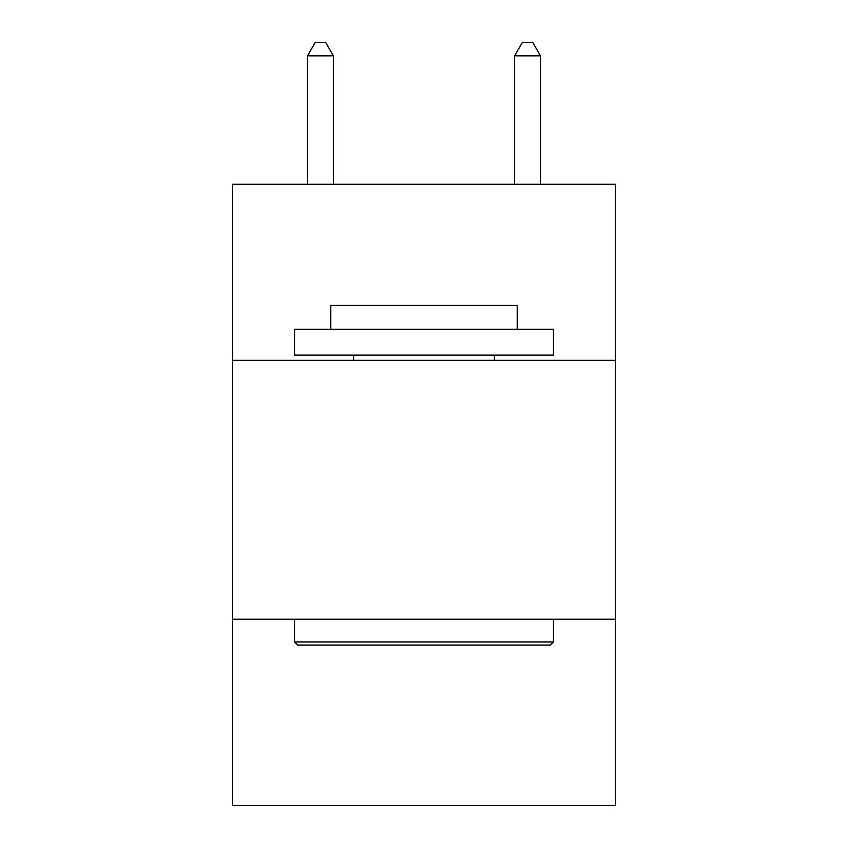 <?xml version="1.0" encoding="UTF-8"?>
<svg xmlns="http://www.w3.org/2000/svg" width="848" height="848" viewBox="0 0 848 848"><rect width="100%" height="100%" fill="white"/><g stroke="black" fill="none" stroke-linecap="round" stroke-linejoin="round"><path stroke-width="1.27" d="M615.574 360.315L615.574 184.27L232.426 184.27L232.426 360.315L615.574 360.315L615.574 805.6L232.426 805.6L232.426 360.315M615.574 619.199L232.426 619.199M297.659 645.095L294.553 641.978L553.447 641.978L550.341 645.095L297.659 645.095M553.447 329.247L553.447 355.132L294.553 355.132L294.553 329.247L553.447 329.247M330.805 329.247L330.805 305.428L517.195 305.428L517.195 329.247M553.447 619.199L553.447 641.978M294.553 619.199L294.553 641.978M494.416 355.132L494.416 360.315M353.584 355.132L353.584 360.315M333.391 184.27L333.391 55.862L307.495 55.862L307.495 184.27M307.495 55.862L315.265 42.4L325.621 42.4L333.391 55.862M540.505 184.27L540.505 55.862L514.609 55.862L514.609 184.27M514.609 55.862L522.379 42.4L532.735 42.4L540.505 55.862"/></g></svg>
